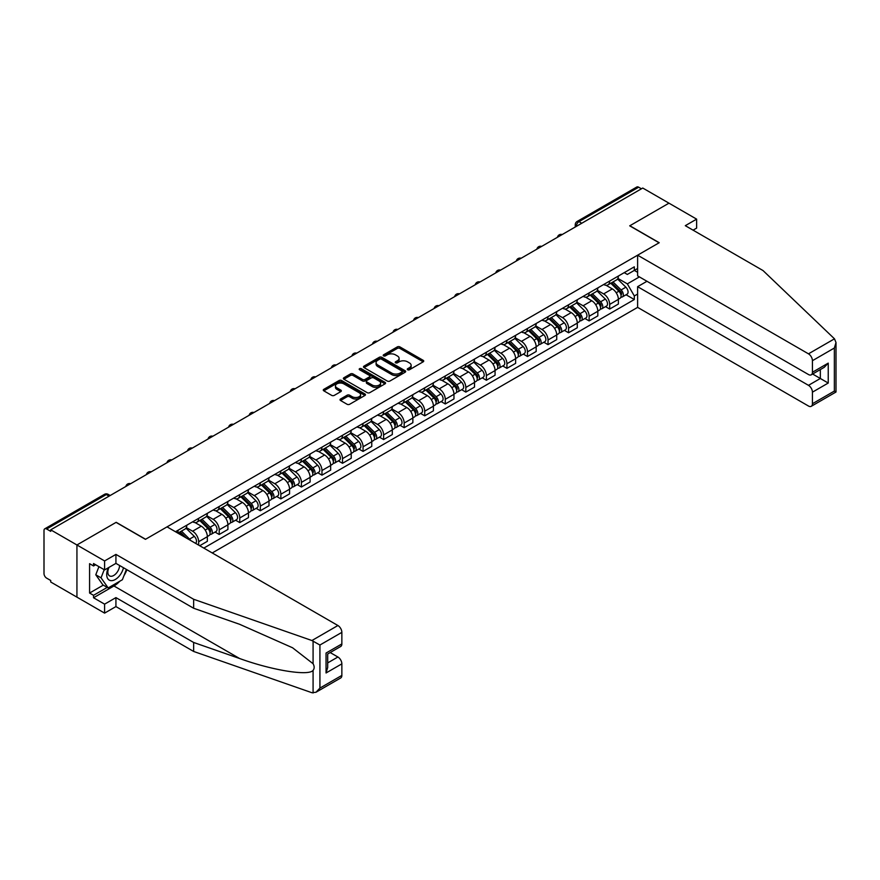 <?xml version="1.0" encoding="UTF-8"?>
<svg xmlns="http://www.w3.org/2000/svg" width="880" height="880" viewBox="0 0 880 880"><rect width="100%" height="100%" fill="white"/><g stroke="black" fill="none" stroke-linecap="round" stroke-linejoin="round"><path stroke-width="1.32" d="M407.638 369.754A1.276 0.737 0 0 0 409.442 369.754L423.181 361.823A1.826 1.056 0 0 0 423.72 361.075A1.826 1.056 0 0 0 423.181 360.327L399.905 346.896A1.826 1.056 0 0 0 397.32 346.896L383.581 354.827A1.276 0.737 0 0 0 385.396 355.872L387.167 354.849A5.852 3.377 0 0 1 395.45 354.849L397.386 355.96A5.852 3.377 0 0 1 399.102 358.358A5.852 3.377 0 0 1 397.386 360.745L395.604 361.768A1.276 0.737 0 0 0 397.419 362.813L399.201 361.79A5.852 3.377 0 0 1 407.473 361.79L409.409 362.912A5.852 3.377 0 0 1 411.125 365.299A5.852 3.377 0 0 1 409.409 367.686L407.638 368.709A1.276 0.737 0 0 0 407.638 369.754L407.638 368.709M340.56 399.003A1.826 1.056 0 0 0 340.021 399.751A1.826 1.056 0 0 0 340.56 400.499L347.083 404.272A1.826 1.056 0 0 0 349.668 404.272L364.925 395.461A1.826 1.056 0 0 0 365.464 394.713A1.826 1.056 0 0 0 364.925 393.965L341.649 380.523A1.826 1.056 0 0 0 339.064 380.523L323.807 389.334A1.826 1.056 0 0 0 323.279 390.082A1.826 1.056 0 0 0 323.807 390.83L331.694 395.384A1.826 1.056 0 0 0 334.279 395.384L340.813 391.611A1.826 1.056 0 0 0 341.352 390.863A1.826 1.056 0 0 0 340.813 390.115L336.897 387.86A4.895 2.827 0 0 1 335.467 385.869A4.895 2.827 0 0 1 338.492 383.251A4.895 2.827 0 0 1 343.816 383.867L359.139 392.711A4.895 2.827 0 0 1 360.58 394.713A4.895 2.827 0 0 1 357.555 397.32A4.895 2.827 0 0 1 352.22 396.704L349.668 395.23A1.826 1.056 0 0 0 347.083 395.23L340.56 399.003L340.56 400.499L347.083 396.759L347.083 395.23M50.721 529.837L642.752 188.034L668.965 203.17L629.706 225.83L659.087 242.792L145.574 539.264L116.193 522.313L76.934 544.973L50.721 529.837L50.721 531.355L46.64 529.001A3.729 2.156 -120 0 0 44.77 528.814A3.729 2.156 -120 0 0 44 530.519L44 573.573A3.729 2.156 -120 0 0 46.64 578.138L50.721 580.492L50.721 582.01L76.934 597.146L76.934 544.973L76.934 597.146L104.599 613.118L104.599 604.153L115.929 597.608L115.929 606.584L104.599 613.118M387.299 381.051A1.826 1.056 0 0 0 389.884 381.051L405.141 372.24A1.826 1.056 0 0 0 405.68 371.492A1.826 1.056 0 0 0 405.141 370.744L381.865 357.313A1.826 1.056 0 0 0 379.28 357.313L364.023 366.113A1.826 1.056 0 0 0 363.484 366.861A1.826 1.056 0 0 0 364.023 367.609L387.299 381.051M360.074 370.029A1.276 0.737 0 0 1 361.372 370.216L361.372 368.698L385.033 382.36A1.826 1.056 0 0 1 385.572 383.097A1.826 1.056 0 0 1 385.033 383.845L369.776 392.656A1.826 1.056 0 0 1 367.191 392.656L343.915 379.225L350.449 375.474L350.449 373.956L343.915 377.729A1.826 1.056 0 0 0 343.376 378.477A1.826 1.056 0 0 0 343.915 379.225L343.915 377.729M350.449 375.474A1.826 1.056 0 0 1 353.034 375.474L353.034 373.956A1.826 1.056 0 0 0 350.449 373.956M353.034 373.956L362.472 379.412A1.826 1.056 0 0 0 365.057 379.412L369.391 376.904A1.826 1.056 0 0 0 369.93 376.156A1.826 1.056 0 0 0 369.391 375.408L359.568 369.743A1.276 0.737 0 0 1 361.372 368.698M212.234 552.959L637.615 307.373L808.478 406.021A5.588 3.223 -120 0 0 811.272 406.296A5.588 3.223 -120 0 0 812.427 403.733L812.427 392.172A5.588 3.223 -120 0 0 808.478 385.33L820.336 378.488L828.234 383.042L812.427 392.172M581.757 223.245L578.985 221.65A3.729 2.156 60 0 0 577.126 221.463L636.801 187.011A3.729 2.156 60 0 1 638.671 187.198L578.985 221.65A3.729 2.156 120 0 0 576.356 226.215L576.356 226.369M641.432 188.793L638.671 187.198M609.686 281.05A8.569 4.95 60 0 1 607.904 284.9L616.605 279.884A8.569 4.95 -120 0 0 618.376 276.034M597.344 290.279L603.625 293.909A8.569 4.95 60 0 1 609.686 304.403L618.376 299.387A8.569 4.95 -120 0 0 612.315 288.882L606.1 285.296M618.376 299.387L618.376 304.018L609.686 309.045L605.517 306.636M607.904 284.9A8.569 4.95 60 0 1 603.691 284.515M609.686 304.403L609.686 309.045M589.127 292.919A8.569 4.95 60 0 1 587.356 296.769L596.057 291.742A8.569 4.95 -120 0 0 597.828 287.892M584.969 318.505L589.127 320.903L597.828 315.887L597.828 311.245A8.569 4.95 -120 0 0 591.767 300.751L585.541 297.154M587.356 296.769A8.569 4.95 60 0 1 583.143 296.373M576.796 302.148L583.077 305.767A8.569 4.95 60 0 1 589.127 316.272L589.127 320.903M568.579 304.777A8.569 4.95 60 0 1 566.808 308.627L575.498 303.611A8.569 4.95 -120 0 0 577.28 299.761M564.41 330.363L568.579 332.772L577.28 327.756L577.28 323.114A8.569 4.95 -120 0 0 571.219 312.62L564.993 309.023M566.808 308.627A8.569 4.95 60 0 1 562.584 308.242M556.237 314.006L562.518 317.636A8.569 4.95 60 0 1 568.579 328.13L568.579 332.772M548.031 316.646A8.569 4.95 60 0 1 546.26 320.496L554.95 315.469A8.569 4.95 -120 0 0 556.721 311.63M543.862 342.232L548.031 344.641L556.721 339.614L556.721 334.972A8.569 4.95 -120 0 0 550.66 324.478L544.445 320.892M546.26 320.496A8.569 4.95 60 0 1 542.036 320.111M535.689 325.875L541.97 329.505A8.569 4.95 60 0 1 548.031 339.999L548.031 344.641M527.483 328.515A8.569 4.95 60 0 1 525.701 332.354L534.402 327.338A8.569 4.95 -120 0 0 536.173 323.488M523.314 354.09L527.483 356.499L536.173 351.483L536.173 346.841A8.569 4.95 -120 0 0 530.112 336.347L523.886 332.75M525.701 332.354A8.569 4.95 60 0 1 521.488 331.969M515.141 337.744L521.422 341.363A8.569 4.95 60 0 1 527.483 351.857L527.483 356.499M506.924 340.373A8.569 4.95 60 0 1 505.153 344.223L513.843 339.207A8.569 4.95 -120 0 0 515.625 335.357M502.755 365.959L506.924 368.368L515.625 363.352L515.625 358.71A8.569 4.95 -120 0 0 509.564 348.216L503.338 344.619M505.153 344.223A8.569 4.95 60 0 1 500.929 343.838M494.593 349.602L500.863 353.232A8.569 4.95 60 0 1 506.924 363.726L506.924 368.368M486.376 352.242A8.569 4.95 60 0 1 484.605 356.092L493.295 351.065A8.569 4.95 -120 0 0 495.066 347.226M482.207 377.828L486.376 380.237L495.066 375.21L495.066 370.568A8.569 4.95 -120 0 0 489.016 360.074L482.79 356.488M484.605 356.092A8.569 4.95 60 0 1 480.381 355.707M474.034 361.471L480.315 365.101A8.569 4.95 60 0 1 486.376 375.595L486.376 380.237M465.828 364.111A8.569 4.95 60 0 1 464.046 367.95L472.747 362.934A8.569 4.95 -120 0 0 474.518 359.084M461.659 389.686L465.828 392.095L474.518 387.079L474.518 382.437A8.569 4.95 -120 0 0 468.457 371.943L462.242 368.346M464.046 367.95A8.569 4.95 60 0 1 459.833 367.565M453.486 373.34L459.767 376.959A8.569 4.95 60 0 1 465.828 387.453L465.828 392.095M445.269 375.969A8.569 4.95 60 0 1 443.498 379.819L452.199 374.803A8.569 4.95 -120 0 0 453.97 370.953M441.1 401.555L445.269 403.964L453.97 398.937L453.97 394.306A8.569 4.95 -120 0 0 447.909 383.812L441.683 380.215M443.498 379.819A8.569 4.95 60 0 1 439.285 379.434M432.938 385.198L439.219 388.828A8.569 4.95 60 0 1 445.269 399.322L445.269 403.964M424.721 387.838A8.569 4.95 60 0 1 422.95 391.688L431.64 386.661A8.569 4.95 -120 0 0 433.422 382.822M420.552 413.424L424.721 415.822L433.422 410.806L433.422 406.164A8.569 4.95 -120 0 0 427.361 395.67L421.135 392.084M422.95 391.688A8.569 4.95 60 0 1 418.726 391.303M412.379 397.067L418.66 400.697A8.569 4.95 60 0 1 424.721 411.191L424.721 415.822M404.173 399.707A8.569 4.95 60 0 1 402.402 403.546L411.092 398.53A8.569 4.95 -120 0 0 412.863 394.68M400.004 425.282L404.173 427.691L412.863 422.675L412.863 418.033A8.569 4.95 -120 0 0 406.802 407.539L400.587 403.942M402.402 403.546A8.569 4.95 60 0 1 398.178 403.161M391.831 408.936L398.112 412.555A8.569 4.95 60 0 1 404.173 423.049L404.173 427.691M383.625 411.565A8.569 4.95 60 0 1 381.843 415.415L390.544 410.399A8.569 4.95 -120 0 0 392.315 406.549M379.456 437.151L383.625 439.56L392.315 434.533L392.315 429.902A8.569 4.95 -120 0 0 386.254 419.397L380.028 415.811M381.843 415.415A8.569 4.95 60 0 1 377.63 415.03M371.283 420.794L377.564 424.424A8.569 4.95 60 0 1 383.625 434.918L383.625 439.56M363.066 423.434A8.569 4.95 60 0 1 361.295 427.284L369.985 422.257A8.569 4.95 -120 0 0 371.767 418.418M358.897 449.02L363.066 451.418L371.767 446.402L371.767 441.76A8.569 4.95 -120 0 0 365.706 431.266L359.48 427.669M361.295 427.284A8.569 4.95 60 0 1 357.071 426.888M350.735 432.663L357.005 436.282A8.569 4.95 60 0 1 363.066 446.787L363.066 451.418M342.518 435.303A8.569 4.95 60 0 1 340.747 439.142L349.437 434.126A8.569 4.95 -120 0 0 351.208 430.276M338.349 460.878L342.518 463.287L351.208 458.271L351.208 453.629A8.569 4.95 -120 0 0 345.158 443.135L338.932 439.538M340.747 439.142A8.569 4.95 60 0 1 336.523 438.757M330.176 444.521L336.457 448.151A8.569 4.95 60 0 1 342.518 458.645L342.518 463.287M321.97 447.161A8.569 4.95 60 0 1 320.188 451.011L328.889 445.995A8.569 4.95 -120 0 0 330.66 442.145M317.801 472.747L321.97 475.156L330.66 470.129L330.66 465.498A8.569 4.95 -120 0 0 324.599 454.993L318.384 451.407M320.188 451.011A8.569 4.95 60 0 1 315.975 450.626M309.628 456.39L315.909 460.02A8.569 4.95 60 0 1 321.97 470.514L321.97 475.156M301.411 459.03A8.569 4.95 60 0 1 299.64 462.88L308.341 457.853A8.569 4.95 -120 0 0 310.112 454.003M297.242 484.616L301.411 487.014L310.112 481.998L310.112 477.356A8.569 4.95 -120 0 0 304.051 466.862L297.825 463.265M299.64 462.88A8.569 4.95 60 0 1 295.427 462.484M289.08 468.259L295.361 471.878A8.569 4.95 60 0 1 301.411 482.383L301.411 487.014M280.863 470.888A8.569 4.95 60 0 1 279.092 474.738L287.782 469.722A8.569 4.95 -120 0 0 289.564 465.872M276.694 496.474L280.863 498.883L289.564 493.867L289.564 489.225A8.569 4.95 -120 0 0 283.503 478.731L277.277 475.134M279.092 474.738A8.569 4.95 60 0 1 274.868 474.353M268.521 480.117L274.802 483.747A8.569 4.95 60 0 1 280.863 494.241L280.863 498.883M260.315 482.757A8.569 4.95 60 0 1 258.544 486.607L267.234 481.591A8.569 4.95 -120 0 0 269.005 477.741M256.146 508.343L260.315 510.752L269.005 505.725L269.005 501.094A8.569 4.95 -120 0 0 262.944 490.589L256.729 487.003M258.544 486.607A8.569 4.95 60 0 1 254.32 486.222M247.973 491.986L254.254 495.616A8.569 4.95 60 0 1 260.315 506.11L260.315 510.752M239.767 494.626A8.569 4.95 60 0 1 237.985 498.476L246.686 493.449A8.569 4.95 -120 0 0 248.457 489.599M235.598 520.201L239.767 522.61L248.457 517.594L248.457 512.952A8.569 4.95 -120 0 0 242.396 502.458L236.17 498.861M237.985 498.476A8.569 4.95 60 0 1 233.772 498.08M227.425 503.855L233.706 507.474A8.569 4.95 60 0 1 239.767 517.979L239.767 522.61M219.208 506.484A8.569 4.95 60 0 1 217.437 510.334L226.127 505.318A8.569 4.95 -120 0 0 227.909 501.468M215.039 532.07L219.208 534.479L227.909 529.463L227.909 524.821A8.569 4.95 -120 0 0 221.848 514.327L215.622 510.73M217.437 510.334A8.569 4.95 60 0 1 213.213 509.949M206.877 515.713L213.147 519.343A8.569 4.95 60 0 1 219.208 529.837L219.208 534.479M198.66 518.353A8.569 4.95 60 0 1 196.889 522.203L205.579 517.176A8.569 4.95 -120 0 0 207.35 513.337M199.716 545.732L207.35 541.321L207.35 536.679A8.569 4.95 -120 0 0 201.3 526.185L195.074 522.599M196.889 522.203A8.569 4.95 60 0 1 192.665 521.818M186.318 527.582L192.599 531.212A8.569 4.95 60 0 1 198.66 541.706L198.66 545.127M177.914 533.148L185.031 529.045A8.569 4.95 -120 0 0 186.802 525.195M178.112 530.222A8.569 4.95 60 0 1 177.474 532.895M637.615 272.305L634.315 270.402L627.341 274.439L624.239 272.646M617.892 278.41L627.341 283.866L639.386 276.903M637.615 294.063L634.315 295.955L627.341 283.866M203.797 548.097L634.315 299.53L634.315 295.955M637.615 268.499L634.315 270.402L634.315 266.827L175.472 531.74M626.065 294.767L634.315 299.53M408.144 369.941L409.409 369.204A5.852 3.377 0 0 0 411.125 366.817L411.125 365.299M399.102 358.358L399.102 359.876A5.852 3.377 0 0 1 397.386 362.263L396.121 363M423.181 360.327L423.181 361.823L399.905 348.414A1.826 1.056 0 0 0 397.32 348.414L384.098 356.048M405.141 370.744L405.141 372.24L381.865 358.831A1.826 1.056 0 0 0 379.28 358.831L364.045 367.62L364.023 366.113M401.907 372.02A1.276 0.737 0 0 0 401.907 370.975L381.48 359.172A1.276 0.737 0 0 0 379.676 359.172L377.795 360.261A5.852 3.377 0 0 0 376.079 362.648A5.852 3.377 0 0 0 377.795 365.035L391.765 373.098A5.852 3.377 0 0 0 400.037 373.098L401.907 372.02L401.907 373.538A1.276 0.737 0 0 0 402.292 373.01L402.292 371.492M376.079 362.648L376.079 364.166A5.852 3.377 0 0 0 377.795 366.553L377.795 365.035M401.907 373.538L400.037 374.616A5.852 3.377 0 0 1 391.765 374.616L377.795 366.553M353.034 375.474L362.472 380.93A1.826 1.056 0 0 0 365.057 380.93L369.391 378.422A1.826 1.056 0 0 0 369.93 377.685L369.93 376.156M361.372 370.216L385.011 383.867M372.273 385.066A4.895 2.827 0 0 0 377.597 385.671A4.895 2.827 0 0 0 380.622 383.064A4.895 2.827 0 0 0 379.181 381.073L373.791 377.949A1.826 1.056 0 0 0 371.206 377.949L366.872 380.457A1.826 1.056 0 0 0 366.333 381.194A1.826 1.056 0 0 0 366.872 381.942L372.273 385.066L372.273 386.584A4.895 2.827 0 0 0 377.597 387.2A4.895 2.827 0 0 0 380.622 384.582L380.622 383.064M366.333 381.194L366.333 382.723A1.826 1.056 0 0 0 366.872 383.471L366.872 381.942M372.273 386.584L366.872 383.471M360.58 394.713L360.58 396.231A4.895 2.827 0 0 1 357.555 398.838A4.895 2.827 0 0 1 352.22 398.233L349.668 396.759A1.826 1.056 0 0 0 347.083 396.759M335.467 385.869L335.467 387.387A4.895 2.827 0 0 0 336.897 389.378L336.897 387.86M340.791 391.622L336.897 389.378M364.925 393.965L364.925 395.461L341.649 382.052A1.826 1.056 0 0 0 339.064 382.052L323.829 390.841M610.786 283.239L618.882 291.225A4.653 2.684 60 0 1 620.114 298.21L618.376 299.211M612.403 284.823L615.835 286.814M611.688 282.722L620.554 291.467A2.233 1.287 60 0 1 621.148 294.811A2.233 1.287 60 0 1 620.939 294.899M613.03 281.941L621.126 289.927A4.653 2.684 60 0 1 622.358 296.912A4.653 2.684 60 0 1 620.95 297.066M617.562 278.993L625.867 287.188A4.653 2.684 60 0 1 627.099 294.173L622.358 296.912M590.238 295.097L598.334 303.083A4.653 2.684 60 0 1 599.566 310.068L597.828 311.069M591.855 296.692L595.287 298.672M591.14 294.58L600.006 303.325A2.233 1.287 60 0 1 600.589 306.68A2.233 1.287 60 0 1 600.391 306.757M592.482 293.81L600.578 301.796A4.653 2.684 60 0 1 601.799 308.781A4.653 2.684 60 0 1 600.391 308.924M597.003 290.862L605.319 299.057A4.653 2.684 60 0 1 606.54 306.042L601.799 308.781M569.69 306.966L577.786 314.952A4.653 2.684 60 0 1 579.007 321.937L577.269 322.938M571.307 308.561L574.739 310.541M570.581 306.449L579.447 315.194A2.233 1.287 60 0 1 580.041 318.549A2.233 1.287 60 0 1 579.832 318.626M571.923 305.668L580.019 313.665A4.653 2.684 60 0 1 581.251 320.639A4.653 2.684 60 0 1 579.843 320.793M576.455 302.72L584.76 310.926A4.653 2.684 60 0 1 585.992 317.9L581.251 320.639M834.482 338.822L836 342.507L834.361 348.018L812.427 360.69A5.588 3.223 -120 0 0 808.478 353.837L834.482 338.822L763.026 270.556L685.3 225.676L696.63 219.142L668.965 203.17L629.838 225.753L659.219 242.715L637.615 255.189L808.478 353.837M696.63 219.142L696.63 228.118L693.077 230.164M637.615 307.373L637.615 286.682L808.478 385.33M637.615 255.189L637.615 275.88L808.478 374.528A5.588 3.223 -120 0 0 811.272 374.803A5.588 3.223 -120 0 0 812.427 372.251L812.427 360.69M646.965 281.281L637.615 286.682M812.614 374.022L820.336 378.488L820.336 369.567M812.427 372.251L828.234 363.121L824.285 367.29L811.272 374.803M812.427 403.733L834.361 391.072L835.197 391.556M115.929 597.608L193.655 642.477L193.655 651.453L311.905 692.714L315.975 692.252L319.924 688.083L341.858 675.411A5.588 3.223 60 0 1 340.703 677.974L315.975 692.252M193.655 642.477L239.591 658.504C272.228 670.362 308.792 676.258 313.082 670.351C314.512 668.547 314.512 666.336 313.082 663.718L292.556 647.768L239.591 624.283L193.655 608.256L115.929 563.376L104.599 569.921L93.533 563.53L93.533 565.961L89.584 563.684L89.584 593.043L93.533 595.32L107.239 587.411M193.655 651.453L115.929 606.584M341.858 632.368L319.924 645.029L311.905 640.53L193.655 599.28L115.929 554.4L104.599 560.945L76.934 544.973L116.061 522.379L145.442 539.341L167.046 526.867L337.909 625.515A5.588 3.223 60 0 1 341.858 632.368L341.858 643.929A5.588 3.223 60 0 1 340.703 646.481L327.69 653.994L327.69 667.469L326.051 672.98L326.051 653.048C328.185 654.28 328.185 654.28 326.051 653.048L341.858 643.929M104.599 560.945L104.599 569.921M119.757 581.251A20.955 12.1 -60 0 1 113.949 585.97L93.533 597.762L104.599 604.153M93.533 597.762L93.533 595.32M115.929 554.4L115.929 563.376M193.655 599.28L193.655 608.256M327.69 662.904L337.909 657.008A5.588 3.223 60 0 1 341.858 663.85L341.858 675.411M337.909 657.008L330.187 652.553M126.896 569.712A20.955 12.1 -60 0 1 123.926 575.762M95.645 564.751L93.533 565.961M89.584 593.043L103.279 585.134M108.372 567.743A12.111 6.996 120 0 0 106.711 574.563A12.111 6.996 120 0 0 114.026 580.118A12.111 6.996 120 0 0 123.475 567.732M109.021 567.369A8.294 4.785 120 0 0 107.844 572.099A8.294 4.785 120 0 0 109.571 575.894A8.294 4.785 120 0 0 115.896 573.738A8.294 4.785 120 0 0 119.57 565.488M126.39 569.415L122.386 579.733L108.163 587.95L102.894 584.903L95.777 574.783L98.934 566.654M108.163 587.95L101.046 577.83L104.203 569.69M95.777 574.783L101.046 577.83M549.131 318.835L557.227 326.821A4.653 2.684 60 0 1 558.459 333.806L556.721 334.807M550.748 320.419L554.18 322.41M550.033 318.307L558.899 327.063A2.233 1.287 60 0 1 559.493 330.407A2.233 1.287 60 0 1 559.284 330.495M551.375 317.537L559.471 325.523A4.653 2.684 60 0 1 560.703 332.508A4.653 2.684 60 0 1 559.295 332.662M555.907 314.589L564.212 322.784A4.653 2.684 60 0 1 565.444 329.769L560.703 332.508M528.583 330.693L536.679 338.679A4.653 2.684 60 0 1 537.911 345.664L536.173 346.665M530.2 332.288L533.632 334.268M529.485 330.176L538.351 338.921A2.233 1.287 60 0 1 538.934 342.276A2.233 1.287 60 0 1 538.736 342.353M530.827 329.406L538.923 337.392A4.653 2.684 60 0 1 540.144 344.377A4.653 2.684 60 0 1 538.747 344.52M535.359 326.458L543.664 334.653A4.653 2.684 60 0 1 544.896 341.638L540.144 344.377M508.035 342.562L516.131 350.548A4.653 2.684 60 0 1 517.363 357.533L515.625 358.534M509.652 344.157L513.084 346.137M508.937 342.045L517.792 350.79A2.233 1.287 60 0 1 518.386 354.145A2.233 1.287 60 0 1 518.188 354.222M510.268 341.264L518.364 349.25A4.653 2.684 60 0 1 519.596 356.235A4.653 2.684 60 0 1 518.188 356.389M514.8 338.316L523.116 346.522A4.653 2.684 60 0 1 524.337 353.496L519.596 356.235M487.487 354.431L495.583 362.417A4.653 2.684 60 0 1 496.804 369.391L495.066 370.403M489.093 356.015L492.525 357.995M488.378 353.903L497.244 362.659A2.233 1.287 60 0 1 497.838 366.003A2.233 1.287 60 0 1 497.629 366.091M489.72 353.133L497.816 361.119A4.653 2.684 60 0 1 499.048 368.104A4.653 2.684 60 0 1 497.64 368.258M494.252 350.185L502.557 358.38A4.653 2.684 60 0 1 503.789 365.365L499.048 368.104M466.928 366.289L475.024 374.275A4.653 2.684 60 0 1 476.256 381.26L474.518 382.261M468.545 367.884L471.977 369.864M467.83 365.772L476.696 374.517A2.233 1.287 60 0 1 477.29 377.872A2.233 1.287 60 0 1 477.081 377.949M469.172 365.002L477.268 372.988A4.653 2.684 60 0 1 478.5 379.973A4.653 2.684 60 0 1 477.092 380.116M473.704 362.054L482.009 370.249A4.653 2.684 60 0 1 483.241 377.234L478.5 379.973M446.38 378.158L454.476 386.144A4.653 2.684 60 0 1 455.708 393.129L453.97 394.13M447.997 379.753L451.429 381.733M447.282 377.641L456.148 386.386A2.233 1.287 60 0 1 456.731 389.741A2.233 1.287 60 0 1 456.533 389.818M448.624 376.86L456.72 384.846A4.653 2.684 60 0 1 457.941 391.831A4.653 2.684 60 0 1 456.533 391.985M453.145 373.912L461.461 382.107A4.653 2.684 60 0 1 462.682 389.092L457.941 391.831M425.832 390.016L433.928 398.013A4.653 2.684 60 0 1 435.149 404.987L433.411 405.999M427.449 391.611L430.881 393.591M426.723 389.499L435.589 398.244A2.233 1.287 60 0 1 436.183 401.599A2.233 1.287 60 0 1 435.974 401.687M428.065 388.729L436.161 396.715A4.653 2.684 60 0 1 437.393 403.7A4.653 2.684 60 0 1 435.985 403.843M432.597 385.781L440.902 393.976A4.653 2.684 60 0 1 442.134 400.961L437.393 403.7M405.273 401.885L413.369 409.871A4.653 2.684 60 0 1 414.601 416.856L412.863 417.857M406.89 403.48L410.322 405.46M406.175 401.368L415.041 410.113A2.233 1.287 60 0 1 415.635 413.468A2.233 1.287 60 0 1 415.426 413.545M407.517 400.598L415.613 408.584A4.653 2.684 60 0 1 416.845 415.569A4.653 2.684 60 0 1 415.437 415.712M412.049 397.65L420.354 405.845A4.653 2.684 60 0 1 421.586 412.83L416.845 415.569M384.725 413.754L392.821 421.74A4.653 2.684 60 0 1 394.053 428.725L392.315 429.726M386.342 415.349L389.774 417.329M385.627 413.237L394.493 421.982A2.233 1.287 60 0 1 395.076 425.326A2.233 1.287 60 0 1 394.878 425.414M386.969 412.456L395.065 420.442A4.653 2.684 60 0 1 396.286 427.427A4.653 2.684 60 0 1 394.889 427.581M391.501 409.508L399.806 417.703A4.653 2.684 60 0 1 401.038 424.688L396.286 427.427M364.177 425.612L372.273 433.609A4.653 2.684 60 0 1 373.505 440.583L371.767 441.595M365.794 427.207L369.226 429.187M365.079 425.095L373.934 433.84A2.233 1.287 60 0 1 374.528 437.195A2.233 1.287 60 0 1 374.33 437.272M366.41 424.325L374.506 432.311A4.653 2.684 60 0 1 375.738 439.296A4.653 2.684 60 0 1 374.33 439.439M370.942 421.377L379.258 429.572A4.653 2.684 60 0 1 380.479 436.557L375.738 439.296M343.629 437.481L351.725 445.467A4.653 2.684 60 0 1 352.946 452.452L351.208 453.453M345.235 439.076L348.667 441.056M344.52 436.964L353.386 445.709A2.233 1.287 60 0 1 353.98 449.064A2.233 1.287 60 0 1 353.771 449.141M345.862 436.194L353.958 444.18A4.653 2.684 60 0 1 355.19 451.154A4.653 2.684 60 0 1 353.782 451.308M350.394 433.246L358.699 441.441A4.653 2.684 60 0 1 359.931 448.426L355.19 451.154M323.07 449.35L331.166 457.336A4.653 2.684 60 0 1 332.398 464.321L330.66 465.322M324.687 450.945L328.119 452.925M323.972 448.833L332.838 457.578A2.233 1.287 60 0 1 333.432 460.922A2.233 1.287 60 0 1 333.223 461.01M325.314 448.052L333.41 456.038A4.653 2.684 60 0 1 334.642 463.023A4.653 2.684 60 0 1 333.234 463.177M329.846 445.104L338.151 453.299A4.653 2.684 60 0 1 339.383 460.284L334.642 463.023M302.522 461.208L310.618 469.194A4.653 2.684 60 0 1 311.85 476.179L310.112 477.18M304.139 462.803L307.571 464.783M303.424 460.691L312.29 469.436A2.233 1.287 60 0 1 312.873 472.791A2.233 1.287 60 0 1 312.675 472.868M304.766 459.921L312.862 467.907A4.653 2.684 60 0 1 314.083 474.892A4.653 2.684 60 0 1 312.675 475.035M309.287 456.973L317.603 465.168A4.653 2.684 60 0 1 318.824 472.153L314.083 474.892M281.974 473.077L290.07 481.063A4.653 2.684 60 0 1 291.291 488.048L289.553 489.049M283.591 474.672L287.023 476.652M282.865 472.56L291.731 481.305A2.233 1.287 60 0 1 292.325 484.66A2.233 1.287 60 0 1 292.116 484.737M284.207 471.779L292.303 479.776A4.653 2.684 60 0 1 293.535 486.75A4.653 2.684 60 0 1 292.127 486.904M288.739 468.842L297.044 477.037A4.653 2.684 60 0 1 298.276 484.011L293.535 486.75M261.415 484.946L269.511 492.932A4.653 2.684 60 0 1 270.743 499.917L269.005 500.918M263.032 486.53L266.464 488.521M262.317 484.429L271.183 493.174A2.233 1.287 60 0 1 271.777 496.518A2.233 1.287 60 0 1 271.568 496.606M263.659 483.648L271.755 491.634A4.653 2.684 60 0 1 272.987 498.619A4.653 2.684 60 0 1 271.579 498.773M268.191 480.7L276.496 488.895A4.653 2.684 60 0 1 277.728 495.88L272.987 498.619M240.867 496.804L248.963 504.79A4.653 2.684 60 0 1 250.195 511.775L248.457 512.776M242.484 498.399L245.916 500.379M241.769 496.287L250.635 505.032A2.233 1.287 60 0 1 251.218 508.387A2.233 1.287 60 0 1 251.02 508.464M243.111 495.517L251.207 503.503A4.653 2.684 60 0 1 252.428 510.488A4.653 2.684 60 0 1 251.031 510.631M247.643 492.569L255.948 500.764A4.653 2.684 60 0 1 257.18 507.749L252.428 510.488M220.319 508.673L228.415 516.659A4.653 2.684 60 0 1 229.647 523.644L227.909 524.645M221.936 510.268L225.368 512.248M221.221 508.156L230.076 516.901A2.233 1.287 60 0 1 230.67 520.256A2.233 1.287 60 0 1 230.472 520.333M222.552 507.375L230.648 515.361A4.653 2.684 60 0 1 231.88 522.346A4.653 2.684 60 0 1 230.472 522.5M227.084 504.427L235.4 512.633A4.653 2.684 60 0 1 236.621 519.607L231.88 522.346M199.771 520.542L207.867 528.528A4.653 2.684 60 0 1 209.088 535.513L207.35 536.514M201.377 522.126L204.809 524.117M200.662 520.014L209.528 528.77A2.233 1.287 60 0 1 210.122 532.114A2.233 1.287 60 0 1 209.913 532.202M202.004 519.244L210.1 527.23A4.653 2.684 60 0 1 211.332 534.215A4.653 2.684 60 0 1 209.924 534.369M206.536 516.296L214.841 524.491A4.653 2.684 60 0 1 216.073 531.476L211.332 534.215M179.212 532.4L182.875 536.008M180.829 533.995L184.261 535.975M186.307 537.988L180.114 531.883M181.456 531.113L189.552 539.099A4.653 2.684 60 0 1 190.663 540.507M185.988 528.165L194.293 536.36A4.653 2.684 60 0 1 195.547 543.323M576.488 226.292L576.356 226.215A3.729 2.156 0 0 1 575.267 224.697L575.267 226.996M198.66 541.706L207.35 536.679M219.208 529.837L227.909 524.821M239.767 517.979L248.457 512.952M260.315 506.11L269.005 501.094M280.863 494.241L289.564 489.225M301.411 482.383L310.112 477.356M321.97 470.514L330.66 465.498M342.518 458.645L351.208 453.629M363.066 446.787L371.767 441.76M383.625 434.918L392.315 429.902M404.173 423.049L412.863 418.033M424.721 411.191L433.422 406.164M445.269 399.322L453.97 394.306M465.828 387.453L474.518 382.437M486.376 375.595L495.066 370.568M506.924 363.726L515.625 358.71M527.483 351.857L536.173 346.841M548.031 339.999L556.721 334.972M568.579 328.13L577.28 323.114M589.127 316.272L597.828 311.245M192.599 531.212L201.3 526.185M213.147 519.343L221.848 514.327M233.706 507.474L242.396 502.458M254.254 495.616L262.944 490.589M274.802 483.747L283.503 478.731M295.361 471.878L304.051 466.862M315.909 460.02L324.599 454.993M336.457 448.151L345.158 443.135M357.005 436.282L365.706 431.266M377.564 424.424L386.254 419.397M398.112 412.555L406.802 407.539M418.66 400.697L427.361 395.67M439.219 388.828L447.909 383.812M459.767 376.959L468.457 371.943M480.315 365.101L489.016 360.074M500.863 353.232L509.564 348.216M521.422 341.363L530.112 336.347M541.97 329.505L550.66 324.478M562.518 317.636L571.219 312.62M583.077 305.767L591.767 300.751M603.625 293.909L612.315 288.882M561.891 234.718A3.729 2.156 120 0 0 560.252 235.664M541.343 246.576A3.729 2.156 120 0 0 539.693 247.533M520.795 258.445A3.729 2.156 120 0 0 519.145 259.391M500.236 270.314A3.729 2.156 120 0 0 498.597 271.26M479.688 282.172A3.729 2.156 120 0 0 478.049 283.129M459.14 294.041A3.729 2.156 120 0 0 457.49 294.987M438.592 305.899A3.729 2.156 120 0 0 436.942 306.856M418.033 317.768A3.729 2.156 120 0 0 416.394 318.714M397.485 329.637A3.729 2.156 120 0 0 395.835 330.583M376.937 341.495A3.729 2.156 120 0 0 375.287 342.452M356.378 353.364A3.729 2.156 120 0 0 354.739 354.31M335.83 365.233A3.729 2.156 120 0 0 334.191 366.179M315.282 377.091A3.729 2.156 120 0 0 313.632 378.048M294.734 388.96A3.729 2.156 120 0 0 293.084 389.906M274.175 400.829A3.729 2.156 120 0 0 272.536 401.775M253.627 412.687A3.729 2.156 120 0 0 251.977 413.644M233.079 424.556A3.729 2.156 120 0 0 231.429 425.502M212.52 436.425A3.729 2.156 120 0 0 210.881 437.371M191.972 448.283A3.729 2.156 120 0 0 190.333 449.24M171.424 460.152A3.729 2.156 120 0 0 169.774 461.098M150.876 472.01A3.729 2.156 120 0 0 149.226 472.967M130.317 483.879A3.729 2.156 120 0 0 128.678 484.825M109.076 496.144L106.315 494.549L46.64 529.001M110.165 495.517L108.174 494.362A3.729 2.156 120 0 0 106.315 494.549A3.729 2.156 60 0 0 104.445 494.362L44.77 528.814M409.409 369.204L409.409 367.686M395.604 362.813L395.604 361.768M397.386 362.263L397.386 360.745M383.581 355.872L383.581 354.827M397.32 348.414L397.32 346.896M399.905 348.414L399.905 346.896M379.28 358.831L379.28 357.313M381.865 358.831L381.865 357.313M391.765 374.616L391.765 373.098M400.037 374.616L400.037 373.098M362.472 380.93L362.472 379.412M365.057 380.93L365.057 379.412M369.391 378.422L369.391 376.904M385.033 383.845L385.033 382.36M349.668 396.759L349.668 395.23M352.22 398.233L352.22 396.704M340.813 391.611L340.813 390.115M323.807 390.83L323.807 389.334M339.064 382.052L339.064 380.523M341.649 382.052L341.649 380.523M618.882 291.225L616.209 292.765M621.61 293.788L620.763 294.272M625.867 287.188L621.126 289.927M598.334 303.083L595.661 304.634M601.051 305.657L600.215 306.141M605.319 299.057L600.578 301.796M577.786 314.952L575.113 316.492M580.503 317.526L579.667 318.01M584.76 310.926L580.019 313.665M834.361 391.072L834.361 348.018M828.234 363.121L828.234 383.042M313.082 692.989L313.082 670.351M313.082 663.718L313.082 641.08M319.924 645.029L319.924 688.083M341.858 663.85L326.051 672.98M311.905 640.53L337.909 625.515M113.949 585.97L239.591 658.504M557.227 326.821L554.554 328.361M559.955 329.384L559.108 329.868M564.212 322.784L559.471 325.523M536.679 338.679L534.006 340.23M539.396 341.253L538.56 341.737M543.664 334.653L538.923 337.392M516.131 350.548L513.458 352.088M518.848 353.122L518.012 353.606M523.116 346.522L518.364 349.25M495.583 362.417L492.899 363.957M498.3 364.98L497.464 365.464M502.557 358.38L497.816 361.119M475.024 374.275L472.351 375.826M477.752 376.849L476.905 377.333M482.009 370.249L477.268 372.988M454.476 386.144L451.803 387.684M457.193 388.718L456.357 389.202M461.461 382.107L456.72 384.846M433.928 398.013L431.255 399.553M436.645 400.576L435.809 401.06M440.902 393.976L436.161 396.715M413.369 409.871L410.696 411.422M416.097 412.445L415.25 412.929M420.354 405.845L415.613 408.584M392.821 421.74L390.148 423.28M395.538 424.303L394.702 424.787M399.806 417.703L395.065 420.442M372.273 433.609L369.6 435.149M374.99 436.172L374.154 436.656M379.258 429.572L374.506 432.311M351.725 445.467L349.041 447.018M354.442 448.041L353.606 448.525M358.699 441.441L353.958 444.18M331.166 457.336L328.493 458.876M333.894 459.899L333.047 460.383M338.151 453.299L333.41 456.038M310.618 469.194L307.945 470.745M313.335 471.768L312.499 472.252M317.603 465.168L312.862 467.907M290.07 481.063L287.397 482.614M292.787 483.637L291.951 484.121M297.044 477.037L292.303 479.776M269.511 492.932L266.838 494.472M272.239 495.495L271.392 495.979M276.496 488.895L271.755 491.634M248.963 504.79L246.29 506.341M251.68 507.364L250.844 507.848M255.948 500.764L251.207 503.503M228.415 516.659L225.742 518.199M231.132 519.233L230.296 519.717M235.4 512.633L230.648 515.361M207.867 528.528L205.183 530.068M210.584 531.091L209.748 531.575M214.841 524.491L210.1 527.23M194.293 536.36L189.552 539.099M562.21 234.531A3.729 3.729 0 0 0 557.425 237.292M541.662 246.4A3.729 3.729 0 0 0 536.877 249.161M521.114 258.258A3.729 3.729 0 0 0 516.329 261.019M500.555 270.127A3.729 3.729 0 0 0 495.781 272.888M480.007 281.996A3.729 3.729 0 0 0 475.222 284.746M459.459 293.854A3.729 3.729 0 0 0 454.674 296.615M438.9 305.723A3.729 3.729 0 0 0 434.126 308.484M418.352 317.581A3.729 3.729 0 0 0 413.567 320.342M397.804 329.45A3.729 3.729 0 0 0 393.019 332.211M377.256 341.319A3.729 3.729 0 0 0 372.471 344.08M356.697 353.177A3.729 3.729 0 0 0 351.923 355.938M336.149 365.046A3.729 3.729 0 0 0 331.364 367.807M315.601 376.915A3.729 3.729 0 0 0 310.816 379.676M295.042 388.773A3.729 3.729 0 0 0 290.268 391.534M274.494 400.642A3.729 3.729 0 0 0 269.709 403.403M253.946 412.511A3.729 3.729 0 0 0 249.161 415.272M233.398 424.369A3.729 3.729 0 0 0 228.613 427.13M212.839 436.238A3.729 3.729 0 0 0 208.065 438.999M192.291 448.107A3.729 3.729 0 0 0 187.506 450.868M171.743 459.965A3.729 3.729 0 0 0 166.958 462.726M151.184 471.834A3.729 3.729 0 0 0 146.41 474.595M130.636 483.703A3.729 3.729 0 0 0 125.851 486.453M108.174 494.362A3.729 3.729 0 0 0 104.445 494.362M577.126 221.463A3.729 3.729 0 0 0 575.267 224.697M836 342.507L836 392.018L811.272 406.296"/></g></svg>
